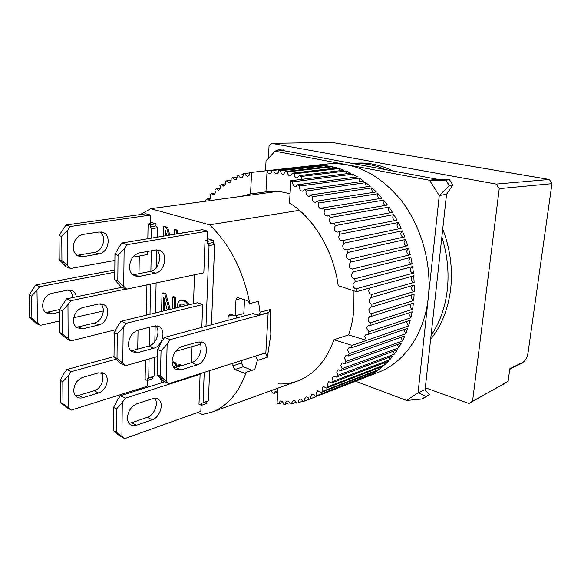 <?xml version="1.0" encoding="UTF-8"?>
<svg xmlns="http://www.w3.org/2000/svg" width="581" height="581" viewBox="0 0 581 581"><rect width="100%" height="100%" fill="white"/><g stroke="black" fill="none" stroke-linecap="round" stroke-linejoin="round"><path stroke-width="0.87" d="M73.206 247.194C73.78 240.273 76.99 236.031 82.822 234.463L99.155 231.986L103.462 232.603C111.748 236.017 108.255 252.844 99.06 253.919L82.836 256.722L77.781 255.916C74.862 254.166 73.337 251.253 73.206 247.194M151.554 238.116L151.743 228.66L150.377 226.772L150.421 224.658L148.104 223.983L150.348 223.641L150.515 215.064L70.512 226.474L67.549 230.352L67.745 265.648L70.7 268.48L114.9 260.448M132.846 257.187L147.516 254.522L147.574 251.457M70.512 226.474L65.951 225.014L145.904 213.772L150.515 215.064M67.549 230.352L61.746 236.452L61.92 260.6L59.218 259.613L66.205 266.817L70.7 268.48M61.92 260.6L67.745 265.648M65.951 225.014L59.022 235.537L61.746 236.452M99.06 253.919L94.521 252.372C102.975 251.377 107.049 236.511 100.114 231.899M76.772 255.248L78.312 255.132L82.836 256.722M94.521 252.372L78.312 255.132M59.218 259.613L59.022 235.537M265.343 352.936L267.362 357.235L270.833 334.336L270.136 309.55L268.742 312.404L258.719 315.142L260.128 312.941L258.48 301.336L249.83 303.558C243.127 270.434 229.713 244.202 209.596 224.854L150.733 208.688L277.319 191.447M140.224 214.571L150.733 208.688M299.368 210.307L209.596 224.854M252.648 313.682L258.719 315.142M265.444 352.979L255.524 356.131L257.543 359.828L254.783 369.414L246.286 372.239L245.233 373.401L234.826 369.523L232.85 365.848L232.974 363.234M197.947 412.387L202.377 414.464L211.687 412.205C227.113 406.475 238.646 393.155 246.286 372.239M145.584 386.764L146.303 387.6M227.97 320.334L228.151 316.253L230.403 314.125L235.211 315.846L235.973 299.796L237.397 297.545L247.833 300.827L249.83 303.558M207.323 238.638L213.22 240.345L213.133 242.567L214.643 244.579L211.448 324.786M209.618 370.663L208.419 400.73L206.88 401.464L206.8 403.468L201.454 405.349L198.992 404.216L200.096 374.338L125.213 398.21L122.3 402.444L121.901 436.396L124.697 438.619L200.844 411.348L201.077 405.175M180.582 365.986L178.781 364.861L179.849 364.534L181.65 365.66M169.107 309.622L164.815 294.102L162.026 293.093L163.123 292.853L165.912 293.855L170.197 309.361M174.242 308.38L174.54 297.61L172.644 296.92L173.734 296.673L175.636 297.356L175.331 308.119M164.793 300.914L164.546 310.726M150.377 222.174L156.013 223.808L155.969 225.907L157.328 227.788L157.124 237.193M156.834 250.186L156.456 267.289M156.115 282.932L155.454 312.934M155.171 325.876L154.822 341.65M154.473 357.417L154.059 376.147L152.701 376.887L152.658 378.797L147.32 380.446L147.356 378.522L152.701 376.887M168.679 235.276L166.478 227.331L163.624 226.503L167.589 227.156L169.79 235.087M176.319 234.005L176.428 230.207L174.482 229.648L177.539 230.032L177.43 233.823M166.449 234.426L166.42 235.646M188.048 305.032L186.392 302.476L184.794 301.299L180.582 300.377L183.305 300.116L185.884 301.045L187.489 302.214L189.137 304.771M172.15 362.159L173.617 361.869L175.164 362.529L176.871 364.97L177.416 366.945M184.714 232.611L185.826 232.429M244.528 299.709L243.838 313.544L235.211 315.846M232.858 315.004L228.151 316.253M236.714 315.447L236.59 318.01M232.85 365.848L241.362 363.11L241.493 360.525M241.362 363.11L243.337 366.749L252.125 370.3M191.505 362.667L192.05 346.639M193.502 303.71L194.482 274.798M206.88 401.464L201.534 403.337L201.454 405.349M208.419 400.73L201.534 403.337M205.986 326.261L209.058 245.603L214.643 244.579M203.074 402.604L204.221 372.377M209.058 245.603L207.548 243.584L213.133 242.567M213.22 240.345L207.635 241.347L207.548 243.584M205.02 240.585L207.264 240.185L207.606 231.136L127.188 244.681L124.138 248.85L123.695 286.244L126.622 289.185L203.837 272.816L205.02 240.585L207.635 241.347M180.546 365.616L181.621 365.289M178.781 364.861L178.73 366.546M160.363 378.115L161.678 382.756M164.663 381.761L163.297 380.882M162.963 380.991L162.397 380.047M172.644 296.92L172.317 308.845M164.815 294.102L165.912 293.855M162.026 293.093L161.591 311.445M163.464 310.995L163.798 297.24L167.263 310.072M174.54 297.61L175.636 297.356M137.733 349.087L138.046 330.19M138.99 273.666L139.28 256.018M145.49 359.995L145.119 379.429L147.32 380.446M147.356 378.522L154.059 376.147M151.743 228.66L157.328 227.788M148.714 377.788L149.092 358.964M149.361 345.877L149.738 327.205M150.007 314.248L150.617 284.094M150.878 271.269L151.292 250.789M150.377 226.772L155.969 225.907M150.421 224.658L156.013 223.808M174.482 229.648L174.358 234.332M166.478 227.331L167.589 227.156M163.624 226.503L163.399 236.147M165.309 235.835L165.432 230.672L166.769 235.588M176.428 230.207L177.539 230.032M180.582 300.377L179.268 301.089L177.924 302.97L176.835 307.756M187.656 304.132L188.752 303.87M186.392 302.476L187.489 302.214M184.794 301.299L185.884 301.045M182.209 300.37L183.305 300.116M176.341 367.272L175.796 365.289L176.871 364.97M175.796 365.289L175.048 363.829L176.123 363.51M175.048 363.829L174.097 362.849L175.164 362.529M174.097 362.849L172.542 362.188L173.617 361.869M172.542 362.188L172.15 362.246M184.271 232.48L185.383 232.298M182.608 232.618L181.868 233.083M199.218 373.968L200.096 374.338M202.667 304.531L126.179 323.305L121.131 321.249L197.598 302.723L202.667 304.531L201.825 327.379M148.104 223.983L147.821 238.733M146.935 284.879L146.354 315.134M178.963 307.24L179.805 304.843L180.8 304.023L182.1 303.899L185.622 305.621M172.913 365.754L173.995 366.219L174.968 367.642M179.115 306.369L180.204 306.1L180.052 306.971M181.671 303.943L179.805 304.843M180.894 304.582L180.204 306.1M267.681 312.694L268.153 312.861L265.851 352.776L168.991 383.583L163.559 381.121L157.16 374.687L160.429 376.154L168.991 383.583M59.683 309.513L47.889 312.084L51.985 313.856L46.124 312.832C43.88 311.227 42.703 308.816 42.595 305.591C43.088 299.193 46.146 295.112 51.767 293.354L67.549 290.18L72.712 291.001C74.695 292.25 75.908 294.197 76.351 296.833M114.813 269.904L35.695 285.002L29.05 295.184L29.442 317.328L36.298 323.486L40.365 325.331L59.72 320.915M47.889 312.084L45.369 312.244M69.495 290.028C71.543 291.88 72.48 294.436 72.305 297.683M35.695 285.002L39.813 286.68L31.505 296.216L31.882 318.424L40.365 325.331M31.882 318.424L29.442 317.328M31.505 296.216L29.05 295.184M114.791 272.198L39.813 286.68M73.751 317.713L103.309 310.966M51.985 313.856L59.647 312.164M36.995 290.406L37.489 322.869M265.502 170.836L266.033 161.046L275.016 151.213L429.526 180.27L439.272 195.536L418.066 392.756L406.606 400.454L355.499 381.201M282.809 150.508L275.016 151.213L279.316 149.31L283.15 148.976L282.809 150.508L436.861 179.173L429.526 180.27L445.852 180.212L449.295 185.55L452.86 184.976L446.549 194.279L425.11 389.655L418.066 392.756L426.055 396.315L421.995 399.002L406.606 400.454M449.295 185.55L439.272 195.536L446.549 194.279M421.995 399.002L429.512 394.76L426.055 396.315M425.11 389.655L429.512 394.76M436.861 179.173L449.433 179.66L445.852 180.212M449.433 179.66L452.86 184.976M129.527 266.585C130.238 259.242 133.536 254.689 139.433 252.909L155.89 249.968L160.203 250.542C168.446 253.999 164.626 271.843 155.388 273.179L139.041 276.483L133.971 275.728C131.066 273.934 129.585 270.891 129.527 266.585M127.188 244.681L122.01 243.018L202.413 229.677L207.606 231.136M124.138 248.85L118.052 255.393L117.798 280.986L114.726 279.86L121.509 287.297L126.622 289.185M117.798 280.986L123.695 286.244M122.01 243.018L118.967 247.157L114.958 254.347L118.052 255.393M155.388 273.179L150.247 271.421C158.584 270.223 163.05 254.885 156.507 249.888M132.7 274.828L133.913 274.675L139.041 276.483M150.247 271.421L133.913 274.675M114.726 279.86L114.958 254.347M73.482 320.342C74.048 313.689 77.179 309.404 82.88 307.502L98.85 303.979L104.079 304.771C111.08 308.518 107.158 323.377 98.763 324.953L82.894 328.773L76.953 327.778C74.717 326.144 73.562 323.668 73.482 320.342M126.171 289.018L70.853 300.733L67.962 304.647L68.144 338.36L71.035 340.865L115.88 329.688M70.853 300.733L66.394 298.917L121.669 287.355M67.962 304.647L62.29 310.741L62.457 333.799L59.814 332.608L66.633 338.861L71.035 340.865M62.457 333.799L68.144 338.36M66.394 298.917L59.625 309.608L62.29 310.741M98.763 324.953L94.325 323.08C102.053 321.627 106.367 308.496 100.658 303.79M76.075 327.067L78.471 326.849L82.894 328.773M94.325 323.08L78.471 326.849M59.814 332.608L59.625 309.608M73.743 390.258C74.303 383.852 77.36 379.546 82.938 377.323L98.559 372.849L104.442 373.728C110.368 377.592 106.221 390.955 98.479 392.938L82.952 397.68C80.418 398.406 78.239 398.05 76.401 396.612C74.688 395.131 73.802 393.017 73.743 390.258M116.135 359.189L71.18 371.687L68.355 375.631L68.529 407.855L71.354 410.055L147.116 386.285L147.233 380.402M71.18 371.687L66.822 369.545L114.021 356.574M68.355 375.631L62.806 381.702L62.966 403.744L60.38 402.364L67.047 407.753L71.354 410.055M62.966 403.744L68.529 407.855M66.822 369.545L63.997 373.467L60.206 380.381L62.806 381.702M98.479 392.938L94.137 390.766C101.225 388.943 105.648 377.251 101.036 372.544M75.574 395.792L78.624 395.45L82.952 397.68M94.137 390.766L78.624 395.45M60.38 402.364L60.206 380.381M430.63 339.34C441.502 325.847 448.183 309.056 450.674 288.975C452.86 268.734 450.217 248.748 442.737 229.008M393.163 171.046C379.894 164.496 366.705 161.961 353.611 163.435L352.79 163.53M353.045 163.581C363.829 162.883 374.694 164.902 385.639 169.645M441.858 237.063C447.399 254.718 449.207 272.373 447.283 290.028C445.162 307.589 439.759 322.738 431.058 335.491M353.989 290.856L353.873 309.528C353.095 318.584 351.331 327.038 348.6 334.903L333.959 339.711C326.166 361.077 313.98 374.861 297.392 381.071C291.19 383.293 284.806 384.244 278.241 383.918M301.742 179.362L301.365 176.464L345.956 171.01L350.742 173.196L290.87 180.727L292.882 181.824L352.711 174.206L357.417 176.878L297.704 184.736L299.68 186.051L359.341 178.091L363.931 181.25L304.4 189.479L306.318 191.004L365.798 182.652L370.242 186.276L310.893 194.933L312.752 196.661L372.043 187.874L376.299 191.941L317.146 201.077L318.918 202.994L378.013 193.713L382.051 198.208L323.101 207.86L324.779 209.959L383.671 200.147L387.454 205.028L328.708 215.246L330.277 217.512L388.965 207.126L392.465 212.363L333.93 223.184L335.375 225.602L393.853 214.6L397.041 220.155L338.708 231.616L340.016 234.165L398.29 222.516L401.137 228.355L343.008 240.476L344.17 243.141L402.241 230.824L404.725 236.895L346.792 249.707L347.801 252.466L405.676 239.452L407.775 245.712L350.031 259.228L350.873 262.053L408.559 248.334L410.259 254.739L352.696 268.959L353.364 271.843L410.876 257.412L412.154 263.905L354.759 278.836L355.252 281.749L412.597 266.599L413.454 273.135L356.218 288.779L356.523 291.691L413.723 275.837L414.151 282.359L371.724 294.502L371.84 297.341L414.231 285.046L414.231 291.509L371.898 304.154L371.833 306.95L414.137 294.16L413.701 300.508L371.448 313.646L371.201 316.376L413.44 303.108L412.583 309.295L370.395 322.891L369.974 325.542L412.14 311.815L410.869 317.8L368.739 331.838L368.143 334.387L410.266 320.225L408.596 325.963L351.97 345.397L366.495 340.401L364.628 336.508L366.248 334.148L368.143 334.387M206.161 201.142L205.805 200.474L207.025 198.818L208.993 200.002C210.743 199.196 211.121 197.518 210.119 194.991L211.455 193.473L213.547 194.86C215.253 194.127 215.682 192.507 214.81 190.002L216.255 188.643L218.463 190.241C220.134 189.58 220.598 188.019 219.865 185.557L221.412 184.359L223.729 186.189C225.355 185.593 225.864 184.09 225.261 181.679L226.902 180.662L229.321 182.732C230.897 182.194 231.449 180.756 230.969 178.418L232.698 177.583L235.211 179.899C236.736 179.427 237.317 178.062 236.961 175.803L238.769 175.157C239.241 176.878 240.106 177.742 241.369 177.735C242.836 177.314 243.454 176.021 243.214 173.857L245.088 173.414C245.502 175.295 246.395 176.239 247.76 176.261C249.169 175.89 249.808 174.67 249.685 172.608L327.437 163.965C354.294 161.663 378.841 173.741 401.064 200.198C421.348 226.22 431.937 263.745 428.342 297.196C424.573 333.763 404.253 362.566 378.674 372.203L361.774 378.754M207.025 198.818L210.562 198.346M211.455 193.473L215.188 192.994M216.255 188.643L220.184 188.157M221.412 184.359L225.515 183.865M226.902 180.662L231.165 180.161M232.698 177.583L237.106 177.082M238.769 175.157L243.301 174.649M245.088 173.414L249.714 172.898M251.13 172.426L312.106 165.665L271.814 170.356C271.835 172.274 271.167 173.399 269.824 173.726C268.357 173.683 267.449 172.666 267.1 170.676L265.938 191.861L266.723 191.752C274.297 190.728 282.075 191.461 290.05 193.945M273.782 170.335L318.737 165.331L323.501 165.512L278.597 170.553C278.524 172.346 277.841 173.392 276.563 173.683C274.98 173.61 274.05 172.499 273.782 170.335L271.814 170.356M280.601 170.749L325.483 165.687L330.298 166.369L285.474 171.489L283.419 174.38C281.712 174.278 280.776 173.065 280.601 170.749L278.597 170.553M287.501 171.903L332.296 166.754L337.14 167.938L292.403 173.174L290.34 175.818C288.546 175.687 287.595 174.416 287.493 171.991L285.474 171.489M294.436 173.813L339.137 168.526L343.967 170.211L299.338 175.615L297.29 178.011C295.468 177.888 294.502 176.595 294.4 174.155L292.403 173.174M301.365 176.464L299.338 175.615M271.683 390.41L272.126 392.611L273.992 393.388L275.205 391.325L277.711 392.444M282.896 402.313L278.945 403.824L277.021 403.592L277.979 388.123M278.945 403.824L280.144 400.984C281.814 400.737 282.969 401.791 283.601 404.136L285.518 404.165L285.445 403.112L286.687 401.064C288.292 400.796 289.44 401.769 290.151 403.991L292.054 403.817L291.931 402.502L293.18 400.447C294.712 400.149 295.86 401.043 296.63 403.134L298.511 402.749L298.314 401.18L299.585 399.103C301.038 398.791 302.178 399.605 303.006 401.558L304.843 400.963L304.56 399.14L305.853 397.041C307.233 396.714 308.358 397.455 309.223 399.263L363.859 377.984M311.009 398.45L310.632 396.373L311.939 394.259C313.246 393.925 314.35 394.586 315.251 396.242L371.884 374.186L367.679 376.35L304.843 400.963M316.965 395.218L316.471 392.887L317.807 390.752L321.032 392.502L377.628 370.562L373.59 373.191L315.251 396.242M322.673 391.274L322.048 388.689L323.406 386.525L326.529 388.05L383.097 366.291L379.255 369.378L322.673 391.274L321.032 392.502M328.083 386.619L327.306 383.794L328.701 381.608L331.7 382.915L388.246 361.375L384.637 364.919L328.083 386.619L326.529 388.05M333.145 381.281L332.216 378.231L333.639 376.009L336.501 377.105L393.032 355.855L389.684 359.821L333.145 381.281L331.7 382.915M337.83 375.282L336.733 372.014L338.186 369.763L340.894 370.656L397.426 349.74L394.361 354.127L337.83 375.282L336.501 377.105M342.093 368.659L340.807 365.18L342.303 362.9L344.831 363.612L401.377 343.08L398.624 347.852L342.093 368.659L340.894 370.656M397.426 344.518L398.624 347.852M345.891 361.44L344.41 357.773L345.942 355.456L348.28 355.993L404.855 335.912L402.444 341.032L345.891 361.44L344.831 363.612M401.108 337.241L402.444 341.032M349.196 353.669L347.511 349.842L349.079 347.482L351.214 347.866L407.826 328.272L405.778 333.726L349.196 353.669L348.28 355.993M404.318 329.485L404.173 330.182L405.778 333.726M407.041 321.308L406.787 322.281L408.596 325.963M409.242 312.76L408.85 314.009L410.869 317.8M368.739 331.838L366.647 327.815L368.303 325.418L369.974 325.542M410.905 303.899L410.346 305.417C410.302 307.269 411.043 308.562 412.583 309.295M370.395 322.891C368.826 322.106 368.056 320.734 368.078 318.773L369.777 316.34L371.201 316.376M412.009 294.807L411.246 296.564C411.217 298.554 412.038 299.869 413.701 300.508M371.448 313.646C369.748 312.948 368.906 311.547 368.913 309.455L370.656 306.979L371.833 306.95M412.539 285.54L411.551 287.522C411.544 289.643 412.437 290.972 414.231 291.509M371.898 304.154C370.068 303.572 369.146 302.156 369.131 299.919L370.925 297.399L371.84 297.341M356.509 291.684L338.229 285.67C333.458 250.665 313.515 217.614 289.483 203.045L290.87 180.727M412.488 276.178L411.246 278.357C411.268 280.616 412.234 281.952 414.151 282.359M371.724 294.502C369.777 294.051 368.775 292.628 368.732 290.246L369.966 287.965M411.842 266.802L410.339 269.141C410.397 271.545 411.435 272.874 413.454 273.135M356.218 288.779C354.141 288.466 353.059 287.021 352.972 284.443L355.252 281.749M410.614 257.477L408.828 259.947C408.915 262.489 410.026 263.803 412.154 263.905M354.759 278.836C352.58 278.698 351.432 277.268 351.302 274.537L353.364 271.843M408.559 248.334L406.729 250.847C406.853 253.498 408.015 254.798 410.222 254.747M352.696 268.959L352.674 268.967C350.408 269.003 349.196 267.594 349.028 264.725L350.873 262.053M405.676 239.452L404.049 241.907C404.115 244.369 405.182 245.683 407.237 245.843M350.031 259.228L349.762 259.308C347.525 259.329 346.327 257.92 346.167 255.081L347.801 252.466M402.241 230.824L400.817 233.199C400.839 235.479 401.798 236.787 403.693 237.128M346.792 249.707L346.283 249.888C344.075 249.888 342.892 248.486 342.746 245.683L344.17 243.141M398.29 222.516L397.055 224.796C397.048 226.888 397.905 228.18 399.619 228.674M343.008 240.476L342.26 240.788C340.088 240.774 338.934 239.379 338.788 236.598L340.016 234.165M393.853 214.6L392.8 216.749C392.771 218.667 393.519 219.938 395.051 220.548M338.708 231.616L337.743 232.073C335.607 232.037 334.467 230.65 334.329 227.905L335.375 225.602M388.965 207.126L388.086 209.131L390.04 212.813M333.93 223.184L332.768 223.808C330.662 223.758 329.543 222.378 329.412 219.662L330.277 217.512M383.671 200.147L382.952 201.992L384.629 205.521M328.708 215.246L327.364 216.059C325.295 215.994 324.198 214.621 324.075 211.934L324.779 209.959M378.013 193.713L377.439 195.376L378.848 198.731M323.101 207.86L321.591 208.87C319.557 208.797 318.482 207.432 318.359 204.773L318.918 202.994M372.043 187.874L371.6 189.333L372.762 192.485M317.146 201.077L315.49 202.304C313.493 202.217 312.44 200.859 312.317 198.23L312.752 196.661M365.798 182.652L365.471 183.908L366.415 186.835M310.893 194.933L309.121 196.393C307.16 196.291 306.122 194.94 306.005 192.347L306.318 191.004M359.341 178.091L359.109 179.122L359.857 181.809M304.4 189.479L302.519 191.171C300.595 191.062 299.571 189.726 299.462 187.155L299.68 186.051M352.711 174.206L353.139 177.445M297.704 184.736L295.751 186.675C293.863 186.552 292.853 185.223 292.744 182.681L292.882 181.824M345.956 171.01L346.312 173.755M339.137 168.526L339.413 170.763M332.296 166.754L332.506 168.475M241.013 196.393L250.534 193.938L265.938 191.861M348.6 334.903L366.495 340.401M333.959 339.711L351.955 345.39M351.97 345.397L351.214 347.866M267.1 170.676L251.609 172.375M250.534 193.938L251.617 172.397M302.81 401.072L298.511 402.749M296.259 402.183L292.054 403.817M289.607 402.597L285.518 404.165M277.449 392.124L273.992 393.388M367.504 375.892L367.679 376.35M373.234 372.268L373.59 373.191M378.725 367.969L379.255 369.378M383.925 363.023L384.637 364.919M388.798 357.446L389.684 359.821M393.308 351.265L394.361 354.127M325.483 165.687L325.629 166.9M318.737 165.331L318.816 166.035M128.466 343.959C129.156 336.915 132.381 332.317 138.147 330.161L154.234 326.057L159.463 326.769C166.398 330.553 162.186 346.312 153.754 348.186L137.77 352.623L131.814 351.73C129.607 350.06 128.488 347.474 128.466 343.959M126.179 323.305L123.201 327.51L122.773 363.125L125.634 365.696L157.574 356.523M175.513 351.382L200.467 344.221M123.201 327.51L117.26 334.039L117.013 358.404L114.021 357.054L120.652 363.43L125.634 365.696M117.013 358.404L122.773 363.125M121.131 321.249L118.154 325.425L114.239 332.76L117.26 334.039M153.754 348.186L148.743 346.073C156.354 344.373 160.988 330.872 155.701 325.825M130.71 350.742L132.766 350.452L137.77 352.623M148.743 346.073L132.766 350.452M114.021 357.054L114.239 332.76M172.136 361.004C172.927 353.698 176.203 348.869 181.955 346.53L197.983 341.977L203.125 342.608C209.966 346.37 205.565 362.798 197.162 364.904L191.708 362.609L175.782 367.439L181.243 369.806L175.368 369.008C173.182 367.33 172.107 364.665 172.136 361.004M253.243 313.522L164.655 337.394L161.634 341.781L157.741 349.501L157.16 374.687M199.109 341.744C203.982 347.06 199.145 360.736 191.708 362.609M164.655 337.394L170.175 339.638L167.146 344.054L161.039 350.895L157.741 349.501M268.153 312.861L170.175 339.638M181.243 369.806L197.162 364.904M161.039 350.895L160.429 376.154M167.146 344.054L166.188 380.976M268.357 158.504L269.032 146.194L271.581 143.362L496.247 184.083L499.253 188.643L472.571 401.21L468.94 403.483L425.321 387.767M468.94 403.483L508.114 381.332L509.82 368.782L523.525 361.956C525.776 360.147 527.279 357.119 528.042 352.863L551.95 183.669L499.253 188.643M472.571 401.21L504.628 383.518M271.581 143.362L331.671 142.381L549.19 179.493L496.247 184.083M509.748 369.313L523.401 362.036M549.415 179.507L551.95 183.669L549.415 179.507L331.671 142.381M127.457 417.703C128.132 410.941 131.284 406.308 136.913 403.81L152.658 398.646C154.924 397.941 156.877 398.188 158.519 399.401C164.379 403.294 159.978 417.456 152.193 419.772L136.557 425.234C134 426.084 131.822 425.771 130.006 424.312C128.307 422.808 127.457 420.6 127.457 417.703M125.213 398.21L120.289 395.792L164.924 381.739M122.3 402.444L116.505 408.951L116.273 432.177L113.346 430.615L119.839 436.019L124.697 438.619M116.273 432.177L121.901 436.396M120.289 395.792L117.384 399.997L113.564 407.455L116.505 408.951M152.193 419.772L147.305 417.332C154.277 415.248 158.954 403.265 154.778 398.254M128.975 423.186L131.676 422.728L136.557 425.234M147.305 417.332L131.676 422.728M113.346 430.615L113.564 407.455M260.106 312.258L270.136 309.55M267.362 357.235L257.456 360.445M241.05 298.532L235.973 299.796M243.337 366.749L234.826 369.523M246.075 372.69L244.136 373.336M523.14 362.174L519.617 364.418M103.462 232.603L101.544 231.993M211.687 412.205L297.392 381.071M72.712 291.001L70.642 290.18M160.203 250.542L158.286 249.939M104.079 304.771L101.987 303.936M104.442 373.728L102.358 372.741M159.463 326.769L157.378 325.941M203.125 342.608L201.091 341.802M158.519 399.401L156.456 398.421"/></g></svg>
